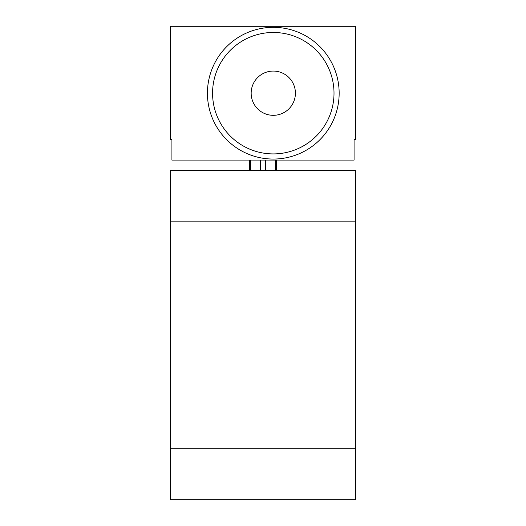 <?xml version="1.0" encoding="UTF-8"?>
<svg xmlns="http://www.w3.org/2000/svg" width="526" height="526" viewBox="0 0 526 526"><rect width="100%" height="100%" fill="white"/><g stroke="black" fill="none" stroke-linecap="round" stroke-linejoin="round"><path stroke-width="0.79" d="M355.622 448.244L355.622 170.378L170.378 170.378L170.378 448.244L355.622 448.244L355.622 499.7L170.378 499.7L170.378 448.244M170.378 26.3L170.378 139.502L171.923 139.502L171.923 160.088L354.077 160.088L354.077 139.502L355.622 139.502L355.622 26.3L170.378 26.3M249.62 160.088L249.62 170.378M276.38 160.088L276.38 170.378M207.428 93.194A65.862 65.862 0 0 0 273.29 159.056A65.862 65.862 0 0 0 339.158 93.194A65.862 65.862 0 0 0 273.29 27.332A65.862 65.862 0 0 0 207.428 93.194M212.57 93.194A60.72 60.72 0 0 0 273.29 153.914A60.72 60.72 0 0 0 334.01 93.194A60.72 60.72 0 0 0 273.29 32.474A60.72 60.72 0 0 0 212.57 93.194M251.165 93.194A22.125 22.125 0 0 0 273.29 115.319A22.125 22.125 0 0 0 295.415 93.194A22.125 22.125 0 0 0 273.29 71.069A22.125 22.125 0 0 0 251.165 93.194M355.622 221.834L170.378 221.834M250.751 160.088L250.751 170.378M260.442 160.088L260.442 170.378M265.558 160.088L265.558 170.378M275.249 160.088L275.249 170.378"/></g></svg>
